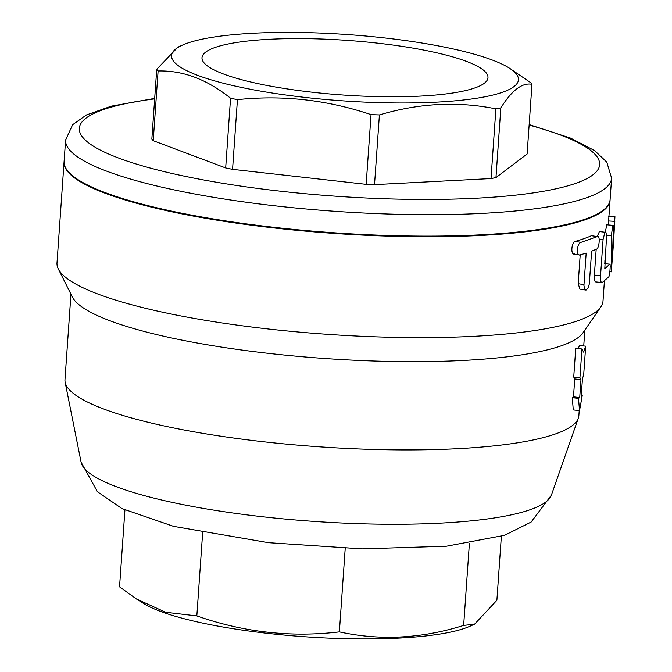 <?xml version="1.0" encoding="UTF-8"?>
<svg xmlns="http://www.w3.org/2000/svg" width="672" height="672" viewBox="0 0 672 672"><rect width="100%" height="100%" fill="white"/><g stroke="black" fill="none" stroke-linecap="round" stroke-linejoin="round"><path stroke-width="1.01" d="M583.624 352.136L585.69 346.164L583.674 374.959L582.464 378.546L581.213 396.421L582.229 395.564L579.533 410.642L578.491 398.387L579.718 397.555L580.969 379.68L579.936 377.782L581.952 348.986L583.624 352.136M578.374 348.566L579.39 345.492L585.69 346.164M579.533 410.642L573.275 409.937L572.284 397.656A257.569 49.232 4 0 0 573.485 396.841L574.736 378.966L573.728 377.051L575.744 348.256L581.952 348.986M573.728 377.051L579.936 377.782M574.736 378.966L580.969 379.68M573.485 396.841L579.718 397.555M572.284 397.656L578.491 398.387M581.28 395.464L582.229 395.564M613.418 227.951L613.242 225.481L612.696 226.195L611.596 233.772L611.31 271.841L613.612 241.735L612.562 253.73L613.418 227.951M608.462 216.174L614.939 216.644L613.612 241.735M612.553 255.007L612.562 253.73M605.304 232.268L606.757 224.801L613.133 225.38M604.834 263.701L604.918 260.568M580.146 254.948C576.038 256.469 576.853 243.331 580.927 242.365L597.425 236.561C600.348 234.83 599.407 248.22 596.543 249.161L591.637 251.177L589.268 284.164L587.983 288.238L586.152 290.035L584.548 288.935L583.934 285.449L586.169 253.109L579.734 255.007L573.846 254.016M597.425 236.561L591.41 235.721L597.425 236.561M574.501 253.974C570.494 255.469 571.309 242.332 575.291 241.391L580.927 242.365M585.749 290.044L579.936 289.136L578.189 283.702L580.196 254.932M575.291 241.391A273.672 52.315 4 0 0 591.41 235.721M604.808 268.531L606.581 235.628L605.968 232.504L604.716 233.092L603.086 239.383L600.541 275.831C600.365 280.678 600.936 282.904 602.263 282.526L608.748 276.889C609.865 275.738 610.798 262.349 609.63 264.281L604.943 268.607M595.644 281.904L602.263 282.526M604.699 263.684L609.806 264.163L604.691 263.81M597.24 236.393L599.432 231.571L605.64 232.31M596.056 281.795C594.762 282.148 594.208 279.913 594.384 275.066L596.182 249.32M377.462 43.134A143.338 27.401 -176 0 1 487.964 77.86A143.338 27.401 -176 0 1 343.039 95.021A143.338 27.401 -176 0 1 201.986 57.851A143.338 27.401 -176 0 1 377.462 43.134M509.048 67.922L530.603 82.606A189.958 36.313 -176 0 1 531.98 84.302C522.278 82.404 511.896 90.25 500.833 107.864A189.958 36.313 -176 0 1 498.406 108.368A189.958 36.313 -176 0 1 495.894 108.856C457.75 101.119 418.916 103.144 379.403 114.92A189.958 36.313 -176 0 1 371.045 114.618C327.188 99.868 282.66 94.878 237.443 99.641A189.958 36.313 -176 0 1 230.555 98.23C207.085 79.388 182.944 70.3 158.113 70.98A189.958 36.313 -176 0 1 156.727 69.275L177.929 47.132L182.498 45.091A173.863 33.23 4 0 0 263.424 91.594A173.863 33.23 4 0 0 485.982 96.592A173.863 33.23 4 0 0 509.048 67.922A173.863 33.23 4 0 0 347.306 34.541A173.863 33.23 4 0 0 182.498 45.091M531.98 84.302L527.108 154.014L495.961 177.576A189.958 36.313 -176 0 1 491.022 178.567L374.531 184.632A189.958 36.313 -176 0 1 366.164 184.338L232.571 169.352A189.958 36.313 -176 0 1 225.683 167.941L153.233 140.692A189.958 36.313 -176 0 1 151.855 138.995L156.727 69.275M153.233 140.692L158.113 70.98M495.961 177.576L500.833 107.864M491.022 178.567L495.894 108.856M374.531 184.632L379.403 114.92M366.164 184.338L371.045 114.618M232.571 169.352L237.443 99.641M225.683 167.941L230.555 98.23M611.604 178.206L610.1 199.643A273.672 52.315 -176 0 1 333.446 232.739A273.672 52.315 -176 0 1 64.092 161.465L65.596 140.028A273.672 52.315 4 0 0 334.95 211.302A273.672 52.315 4 0 0 611.604 178.206L606.799 162.128L594.644 150.612L570.604 138.121L529.166 124.589M579.214 410.609L578.861 415.607A257.569 49.232 -176 0 1 578.332 418.144A257.569 49.232 -176 0 1 263.575 441.773A257.569 49.232 -176 0 1 65.142 382.259A257.569 49.232 -176 0 1 64.974 379.672L70.955 294.168M124.925 510.014L119.549 586.841L136.382 598.962L165.648 612.268L196.837 615.913C243.575 632.302 291.085 637.627 339.377 631.89C380.024 640.794 421.453 638.644 463.655 625.422L474.575 624.187L496.885 600.289L501.354 536.34M474.575 624.187L470.005 626.228A173.863 33.23 -176 0 1 335.773 638.4A173.863 33.23 -176 0 1 143.455 603.397L136.382 598.962M202.65 532.787L196.837 615.913M345.215 548.394L339.377 631.89M469.392 543.362L463.655 625.422M604.414 281.014L603.002 301.157A273.672 52.315 -176 0 1 600.86 306.902L583.019 332.741A257.569 49.232 -176 0 1 269.749 353.497A257.569 49.232 -176 0 1 72.391 297.041L58.321 268.968A273.672 52.315 -176 0 1 56.994 262.979L64.05 162.095A273.672 52.315 -176 0 1 64.075 161.776M600.86 306.902A273.672 52.315 -176 0 1 268.01 328.952A273.672 52.315 -176 0 1 58.321 268.968M610.075 199.962A273.672 52.315 -176 0 1 610.058 200.273A273.672 52.315 -176 0 1 275.066 228.068A273.672 52.315 -176 0 1 64.05 162.095M606.564 235.158L611.554 235.628M610.176 266.65L611.159 266.734M608.614 220.97L614.88 221.365M578.189 283.702L583.968 284.634M599.206 239.316L603.061 239.795M594.384 275.066L600.541 275.831M529.133 125.076A260.795 49.846 -176 0 1 519.859 194.662A260.795 49.846 -176 0 1 154.157 169.092A260.795 49.846 -176 0 1 154.661 98.885M262.945 516.785A236.04 45.116 -176 0 1 81.11 462.244L97.406 491.719L121.901 508.561L173.527 526.352L268.59 542.69L362.107 548.881L446.443 546.21L504.554 535.315L531.149 522.052L551.393 495.13A236.04 45.116 -176 0 1 262.945 516.785M609.848 271.732L611.31 271.841M154.694 98.406L111.392 106.134L86.411 114.962L72.652 124.706L65.596 140.028M551.393 495.13L578.332 418.144M81.11 462.244L65.142 382.259M584.842 330.103L583.733 345.954M610.058 200.273L608.336 224.944"/></g></svg>
